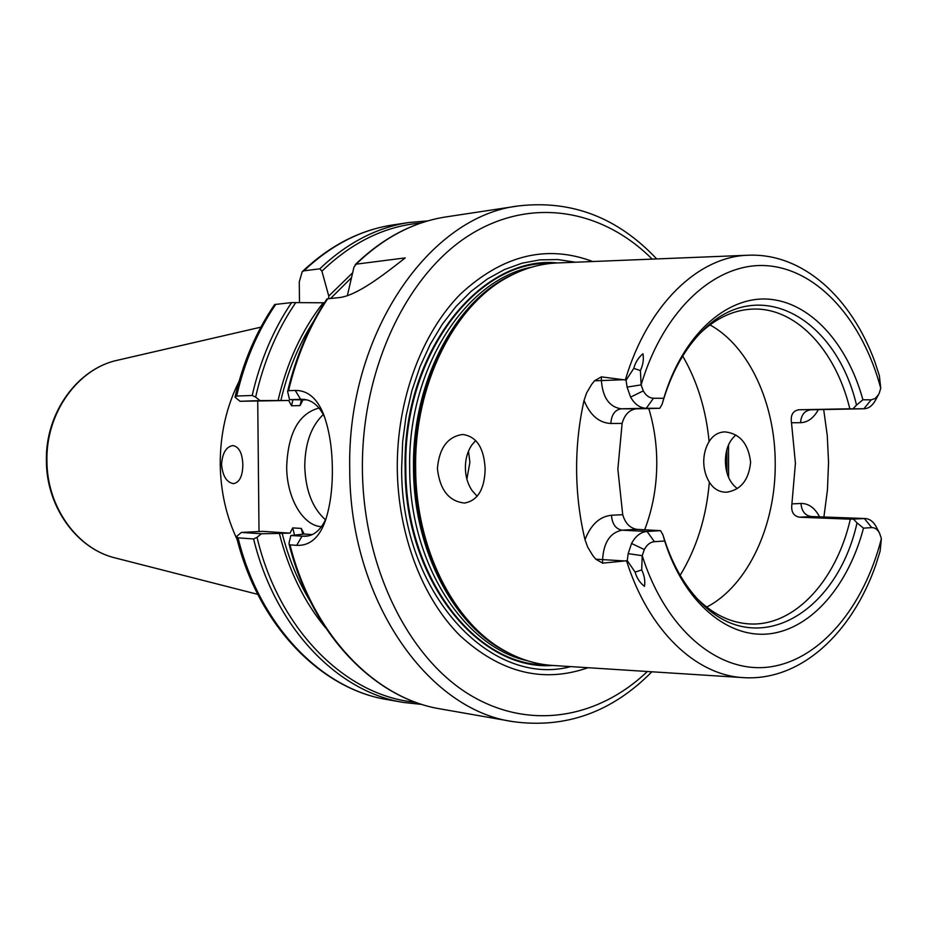 <?xml version="1.0" encoding="UTF-8"?>
<svg xmlns="http://www.w3.org/2000/svg" width="928" height="928" viewBox="0 0 928 928"><rect width="100%" height="100%" fill="white"/><g stroke="black" fill="none" stroke-linecap="round" stroke-linejoin="round"><path stroke-width="1.39" d="M232.882 445.568C239.053 446.716 242.382 453.119 242.846 464.777C242.637 476.099 239.563 482.386 233.612 483.616L233.264 483.616C226.525 482.293 222.627 475.913 221.572 464.452C222.372 453.084 226.107 446.797 232.8 445.568L232.882 445.568M552.473 263.262L547.682 263.343C474.173 263.111 403.309 357.953 405.814 468.095C405.362 574.096 472.271 663.114 542.996 664.831L547.787 665.028M547.555 263.355L547.404 263.355C473.883 263.123 403.019 357.964 405.524 468.083C405.072 574.084 471.981 663.102 542.718 664.819L542.868 664.831M602.62 563.157L595.764 559.178L592.702 555.42L587.702 547.149L585 539.678C590.881 524.61 599.708 516.467 611.482 515.249C612.155 524.007 615.693 528.995 622.073 530.19L647.06 531.454L660.539 530.654L636.759 529.343L622.073 530.19C610.218 532.556 603.722 542.312 602.597 559.445L602.62 563.157L626.528 560.767C648.452 630.657 695.977 675.317 743.432 677.637L552.531 665.446C536.048 664.39 520.005 659.448 504.403 650.621C453.548 622.618 415.744 548.274 415.628 468.222C414.236 384.25 454.708 304.616 508.776 276.648C524.564 268.192 540.722 263.633 557.229 262.96L748.362 255.223C698.413 256.348 647.419 304.825 625.333 379.97L601.356 376.861L601.379 380.573L623.43 379.726M588.004 667.708C543.042 683.46 500.32 672.719 459.859 635.506C422.333 598.015 397.938 534.621 397.277 468.292C396.766 399.933 421.602 333.303 460.474 294.072C502.547 255.107 546.638 244.261 592.748 261.522M552.798 665.457C478.697 671.234 404.527 580 405.13 468.095C402.358 351.979 480.785 254.829 557.496 262.949M682.706 356.062C697.276 381.222 706.069 409.735 709.108 441.6C705.593 447.342 703.795 454.082 703.714 461.808C703.876 469.487 705.756 476.261 709.34 482.131C706.394 517.082 696.673 548.135 680.154 575.29M644.693 529.737C652.825 508.416 656.85 485.808 656.78 461.9C656.63 443.41 653.973 425.627 648.788 408.564M477.201 496.306L472.12 490.61C467.735 484.08 465.485 476.482 465.392 467.805C465.334 459.174 467.457 451.611 471.76 445.115L475.739 440.452M466.888 479.092L469.893 462.283L468.466 451.194M706.672 607.098C748.107 585.672 775.947 524.842 775.216 463.037C775.251 403.773 749.174 346.388 709.966 324.893M709.108 441.6C712.994 435.371 718.272 432.123 724.93 431.88C739.813 433.55 748.386 443.665 750.624 462.225C748.815 480.043 740.788 490.03 726.531 492.211C719.328 492.281 713.597 488.917 709.34 482.131M318.977 408.042C298.77 413.528 288.005 433.109 286.682 466.807C286.624 497.35 302.586 525.689 321.401 526.698M323.304 414.514C311.205 426.068 305.022 443.352 304.755 466.39C305.544 490.332 312.446 508.138 325.473 519.808M239.053 381.362C226.397 406.696 220.122 434.385 220.226 464.441C220.644 491.515 226.304 516.583 237.208 539.655M437.401 468.512C439.234 448.015 447.656 436.659 462.666 434.466C476.609 436.392 484.114 447.946 485.147 469.139C484.555 489.381 477.665 500.691 464.499 503.046C448.85 501.34 439.814 489.833 437.401 468.512M735.904 435.035C729.014 440.823 725.51 449.57 725.394 461.262C725.696 473.686 729.663 482.792 737.308 488.557M585 539.678C579.617 517.372 576.822 494.253 576.613 470.345C576.474 446.426 578.956 423.145 584.037 400.478L586.612 392.938L591.519 384.563L594.546 380.77L601.356 376.861M823.913 516.977L827.451 489.856L828.553 462.33L827.277 435.708L823.693 409.538M288.538 390.7L287.599 391.5C295.823 356.712 308.954 325.867 326.958 298.955L327.63 298.804C309.813 325.519 296.786 356.143 288.538 390.7L295.22 390.433C307.574 390.282 316.982 398.135 323.454 414.016C329.173 429.293 332.143 447.598 332.363 468.942C332.514 489.137 330.136 506.549 325.229 521.165C319.151 537.88 309.639 545.942 296.693 545.362L290.023 544.864C312.539 634.659 375.051 698.517 440.498 708.934L512.859 721.613C427.344 709.816 349.427 599.047 349.74 469.232C346.782 334.01 429.536 215.69 518.868 205.877L446.24 216.874C413.749 221.815 383.716 237.58 356.132 264.167L353.951 267.136L347.35 295.661M611.482 515.249L622.723 514.68L617.851 469.197L622.12 423.423L610.868 423.481C599.07 422.913 590.127 415.257 584.037 400.478M594.546 380.77L601.379 380.573C602.748 397.694 609.371 407.102 621.273 408.807L646.271 408.262L659.773 408.297L635.982 408.842C629.114 409.979 624.498 414.839 622.12 423.423M697.462 598.978C712.53 613.652 728.805 621.888 746.263 623.662C792.477 628.732 835.919 582.25 850.35 519.181L799.437 517.209C793.405 516.049 790.9 511.618 791.909 503.904L795.424 463.234L791.503 422.739C790.401 415.118 792.86 410.802 798.892 409.758L849.839 408.796C835.386 348.963 794.368 305.474 749.928 309.256C732.436 310.625 715.975 318.466 700.57 332.792M863.492 528.148C848.482 585.232 811.884 628.534 769.869 633.766C727.958 638.963 684.133 602.655 664.68 541.012L662.94 534.841C671.246 562.24 683.379 584.269 699.329 600.961C755.844 661.513 836.928 613.768 857.031 522.893L863.492 528.148L871.728 527.614C874.872 527.522 877.47 529.343 879.512 533.078L881.391 538.623L880.104 551.244L875.754 565.094C852.159 632.548 801.189 681.314 743.432 677.637M849.839 408.796L864.107 408.772C868.573 408.552 872.308 405.803 875.313 400.536L879.129 393.484L880.753 388.252C862.669 320.81 818.786 270.164 767.932 265.779C717.24 261.394 663.891 308.108 641.132 384.888L643.278 390.885C645.946 395.606 649.356 398.054 653.498 398.228L663.787 398.309C682.486 335.391 726.021 296.299 768.106 299.129C810.306 301.96 847.403 343.43 862.924 399.782L856.509 405.072C836.082 318.049 758.57 273.563 702.484 330.855C684.423 348.928 670.979 373.381 662.128 404.225L663.787 398.309M622.723 514.68C625.194 523.148 629.868 528.032 636.759 529.343M850.35 519.181L865.314 518.543C869.745 518.856 873.41 521.652 876.299 526.93L879.512 533.078M857.031 522.893L853.54 519.204M856.509 405.072L853.041 408.749M798.892 409.758L863.898 408.772L871.172 399.84L862.924 399.782M662.128 404.225L659.773 408.297M662.94 534.841L660.539 530.654M654.402 541.674C650.261 542.08 646.897 544.713 644.299 549.573L642.222 555.675L628.163 553.645L631.55 543.46C635.564 536.048 640.726 532.034 647.06 531.454L654.402 541.674L664.68 541.012M275.825 304.256C257.694 330.913 244.632 361.502 236.628 396.059L235.028 397.219C243.008 362.361 256.221 331.458 274.653 304.512L291.601 302.598L323.222 302.783C301.936 329.974 286.88 362.546 278.064 400.502L280.871 400.513C287.738 371.061 298.63 344.694 313.536 321.401M323.222 302.783L324.406 302.841M327.63 298.804L338.929 297.621C356.723 295.928 384.006 274.56 405.234 257.903L356.132 264.167M290.023 544.864L289.06 544.028L289.142 542.509L290.882 535.526L304.152 534.052L311.994 534.563M306.553 399.887L289.571 399.678L287.599 391.5M328.779 298.688L328.756 296.055L321.912 271.173L319.789 268.807L303.885 270.837L302.215 271.718L299.28 281.88L299.477 302.516M352.501 272.936L328.756 296.055M310.265 601.332C297.9 580.998 288.527 558.32 282.158 533.298L279.351 533.438C288.828 570.604 304.303 602.168 325.798 628.128M279.351 533.438L261.348 533.762L257.033 537.347C279.189 630.866 346.678 696.244 415.547 702.241M253.611 538.959L238.055 537.857C259.515 625.866 321.726 689.168 387.243 699.596L403.483 702.45C337.711 691.986 275.187 628.012 253.611 538.959L257.033 537.347M257.729 401.372L259.016 531.547M302.888 400.014L300.104 405.559L291.543 405.803L288.712 400.478L240.05 401.279L235.028 397.219M387.243 699.596C320.206 688.854 257.659 624.59 236.443 536.616L241.361 532.428L262.717 531.361L289.988 533.136L292.714 527.904L301.275 528.426L304.152 534.052M653.498 398.228L646.271 408.262C639.937 408.042 634.706 404.318 630.599 397.114L627.073 387.092L641.132 384.888L640.401 370.539C643.092 364.855 643.939 359.252 642.953 353.742C638.383 357.582 635.32 362.477 633.778 368.404L626.075 380.167L627.073 387.092M626.075 380.167L625.333 379.97M871.172 399.84L875.266 398.448L878.63 394.47M295.835 302.482C277.124 329.823 263.726 361.363 255.641 397.091L260.037 400.606L278.064 400.502M236.628 396.059L252.184 395.467C260.234 360.505 273.377 329.544 291.601 302.598M290.882 535.526L304.732 536.28C313.815 536.129 321.03 529.958 326.378 517.778M324.719 417.345C318.872 405.188 311.158 399.168 301.577 399.295L289.571 399.678M241.361 532.428L261.348 533.762M282.158 533.298L289.988 533.136M260.037 400.606L240.05 401.279M288.712 400.478L280.871 400.513M626.528 560.767L627.258 560.593L628.163 553.645M748.362 255.223C803.462 252.996 851.568 298.329 874.768 361.595L879.35 375.596L880.753 388.252M627.258 560.593L635.1 572.112C636.724 577.958 639.856 582.703 644.473 586.357C645.343 580.916 644.415 575.441 641.689 569.931L642.222 555.675C665.933 630.878 719.606 674.122 770.043 666.896C820.642 659.646 863.91 606.9 881.391 538.623M255.641 397.091L252.184 395.467M236.443 536.616L238.055 537.857M652.175 259.121C602.086 208.986 530.016 196.063 467.886 236.13C405.954 276.103 361.456 369.947 362.396 469.15C363.254 565.848 406.963 655.052 467.051 693.135C527.348 731.252 597.365 719.2 647.361 671.501M726.926 472.654L726.856 449.674M504.403 650.621L502.628 649.6C451.994 621.725 414.375 547.775 414.259 468.176C412.879 384.668 453.154 305.474 506.966 277.634L508.776 276.648M509.414 653.347C455.265 628.569 413.563 551.812 413.517 468.153C411.974 380.584 456.53 298.48 513.845 274.05M527.15 660.655C463.768 646.932 409.48 563.226 409.677 468.095C407.647 368.961 465.357 279.664 531.744 267.16M570.755 666.606C490.587 688.158 400.757 592.934 401.65 468.164L402.659 441.716L406.116 415.674L411.951 390.491L420.036 366.595L430.221 344.392L442.296 324.243L456.019 306.472L471.146 291.299L487.397 278.957L504.472 269.549L522.093 263.181L539.992 259.863L557.867 259.562L575.476 262.218M46.934 461.007C46.934 507.14 77.407 549.063 115.327 557.972C76.78 548.842 46.388 506.827 46.4 460.984C45.194 413.227 77.244 368.683 117.636 360.203C77.894 368.462 45.727 412.948 46.934 461.007M865.314 518.543L811.304 516.536L864.386 518.555L871.728 527.614M791.909 503.904L800.98 503.463C801.618 511.166 805.063 515.527 811.304 516.536L799.437 517.209M610.868 423.481C611.424 414.723 614.893 409.828 621.273 408.807L635.982 408.842M330.554 298.503L351.26 277.901M421.138 222.987C385.271 226.014 352.188 242.069 321.912 271.173M302.215 271.718C329.707 245.607 359.89 230.016 392.776 224.959C360.679 229.854 331.052 245.143 303.885 270.837M319.789 268.807C347.095 242.834 376.861 227.406 409.074 222.488L392.776 224.959M292.923 399.782L291.543 405.803M300.104 405.559L301.38 399.933M292.714 527.904L294.524 535.05M302.748 534.331L301.275 528.426M631.55 543.46L644.299 549.573M630.599 397.114L643.278 390.885M302.493 399.318L300.637 399.307L295.22 390.433M307.412 535.966L301.936 536.256L296.693 545.362M818.345 409.642C813.705 418.052 807.778 422.391 800.574 422.692C801.142 414.978 804.541 410.675 810.782 409.782L811.188 409.77M800.574 422.692L791.503 422.739M800.98 503.463C808.601 503.394 814.796 507.848 819.552 516.815M595.764 559.178L624.625 560.953M640.401 370.539L633.778 368.404M641.689 569.931L635.1 572.112M512.859 721.613C565.662 728.828 612.004 712.217 651.874 671.791M728.596 477.491L728.515 444.883M115.327 557.972L257.752 594.349M117.636 360.203L260.872 327.155M810.991 409.782L864.107 408.772M325.229 521.153L325.6 520.121M323.454 414.016L323.779 414.839M355.18 264.677C382.951 237.846 413.308 221.908 446.24 216.874M427.796 220.899L409.074 222.488M403.483 702.45L422.159 704.468M289.06 544.028C311.425 633.87 374.17 698.332 440.498 708.934M656.688 258.935C617.781 217.593 571.845 199.903 518.868 205.877"/></g></svg>
